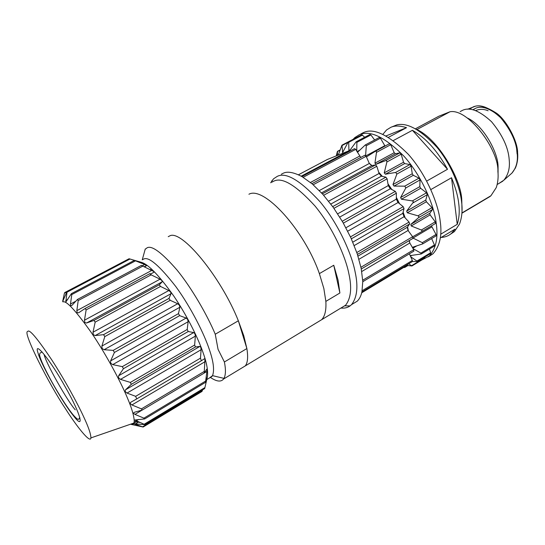 <?xml version="1.0" encoding="UTF-8"?>
<svg xmlns="http://www.w3.org/2000/svg" width="545" height="545" viewBox="0 0 545 545"><rect width="100%" height="100%" fill="white"/><g stroke="black" fill="none" stroke-linecap="round" stroke-linejoin="round"><path stroke-width="0.82" d="M340.904 308.054C344.501 308.429 347.553 307.707 350.074 305.902L351.552 304.621C357.139 297.4 358.338 286.534 355.142 272.037C351.872 254.488 338.718 224.336 320.119 201.841C300.247 180.293 285.927 171.818 277.18 176.416L273.522 178.835L270.702 182.786M352.363 304.13L357.343 301.106C359.536 298.837 361.069 295.758 361.928 291.868L362.779 281.404L361.199 268.453L357.22 253.745L350.925 237.886L342.832 222.231L333.274 207.393L322.844 194.347L312.312 183.985L302.1 176.675C293.741 172.274 287.433 171.137 283.189 173.262L281.309 174.25M407.496 264.495L407.667 265.047L361.71 292.788M412.299 261.6L412.367 260.51L409.397 253.8M413.791 251.17L413.709 249.746L362.732 280.219M361.764 271.519L409.826 243.009L413.716 249.746M409.826 243.009L409.295 240.536M412.892 238.417L412.626 236.734L360.954 267.261M358.944 259.284L408.062 230.487L412.633 236.728M408.062 230.487L407.306 227.279L409.642 223.947L357.438 254.413M409.636 223.934L409.07 222.094L356.805 252.533M354.209 245.563L404.07 216.726L409.077 222.088M404.07 216.726L402.803 213.34L404.036 208.572L351.348 238.819M404.022 208.565L403.191 206.671L350.462 236.884M347.696 231.196L398.041 202.529L403.191 206.664M398.041 202.529L396.331 199.163L396.372 193.223L343.35 223.137M396.365 193.209L395.309 191.39L342.267 221.256M339.739 217.08L390.309 188.747L395.309 191.377M390.309 188.747L388.258 185.6L387.114 178.828L333.928 208.319M387.1 178.828L385.894 177.179L332.709 206.609M330.822 204.062L381.343 176.192L385.887 177.166M381.343 176.192L379.068 173.46L376.827 166.273L375.553 164.903L322.381 193.836M321.516 192.896L371.676 165.619L375.519 164.89M371.676 165.619L369.326 163.452L366.145 156.279L364.864 155.25L311.931 183.665M360.756 157.457L355.701 149.371L303.156 177.295M355.694 149.371L354.563 148.635L301.93 176.573M301.215 176.178L349.536 150.543L349.931 151.088M298.422 174.788L327.293 159.508L349.536 150.543M498.695 183.597L503.818 180.225C508.247 174.843 510.045 168.085 509.221 159.964C508.465 147.831 502.572 135.085 491.542 121.726C479.6 110.758 470.001 106.922 462.753 110.233L460.137 111.602M498.062 173.95L498.069 166.436C498.041 152.198 483.047 124.751 467.072 117.897M488.116 110.751C483.728 108.966 479.566 108.911 475.621 110.587M408.389 230.937L407.592 226.863M405.139 217.871L403.116 212.134M399.54 203.735L396.344 197.365M391.794 189.524L387.938 183.726M382.365 176.416L378.666 172.159M371.963 165.564L369.251 163.282M409.35 241.912L409.343 240.515M412.66 236.782L421.605 231.7L422.171 230.814L421.353 230.01L411.209 225.964L410.835 224.37L418.54 217.659L418.969 216.76L418.185 215.881L407.306 212.768L406.672 211.078L413.485 201.936L412.551 200.941L401.461 199.211L400.609 197.535L405.814 187.957L404.765 186.145L394.001 186.097L392.979 184.537L396.869 174.08L395.663 172.445L385.376 174.216L384.245 172.86L386.936 161.79L386.569 160.673L385.601 160.625L376.105 164.263L374.933 163.18L376.52 152.178L376.22 151.272L375.348 151.272L366.431 156.919M365.613 155.495L366.301 145.726L365.3 144.929L357.445 152.382M356.743 151.169L356.88 142.361L356.185 141.748L349.631 150.672M348.936 150.788L348.705 142.32L348.282 141.877L342.669 152.423L341.953 145.181L338.288 155.08M337.464 155.407L337.464 151.346L336.245 155.904M403.777 267.391L404.676 267.493L404.186 267.145M407.06 265.408L411.891 265.987L408.689 263.773M412.415 261.525L417.531 261.45L410.732 256.811M410.201 255.605L421.231 253.99L420.883 253.112L413.096 248.67M412.565 247.267L422.702 243.881L422.307 242.661L413.096 238.111M410.835 224.37L429.767 213.306L430.121 214.907L435.244 221.815L435.544 223.45L421.605 231.7M429.767 213.306L432.553 209.491L432.015 207.659L426.374 201.759L425.768 200.083L427.307 194.681L426.503 192.807L420.658 188.291L419.82 186.628L420.025 179.939L418.989 178.14L413.28 175.306L412.265 173.753L411.128 166.171L409.922 164.549L404.683 163.568L403.552 162.226L401.154 154.194L399.853 152.859L395.391 153.765L394.205 152.709L390.717 144.704L389.409 143.716L375.444 151.224M385.029 146.074L380.444 138.198L379.279 137.497L365.566 144.793M374.626 139.976L370.9 134.949L369.926 134.492L356.375 141.645M364.721 137.238L361.805 134.765L348.418 141.802M355.483 138.089L342.042 145.133M424.671 258.248L424.8 257.056M430.455 253.636L430.625 252.771L429.501 249.011M434.351 246.095L434.44 244.95L431.64 238.54M436.068 235.896L436.034 234.466L431.429 225.889M421.741 260.026L429.276 256.048C436.02 248.67 438.33 237.688 436.204 223.116C434.011 204.92 421.925 176.416 404.192 156.456C384.92 137.013 369.919 129.799 359.189 134.826L354.863 137.558L353.167 139.282M428.397 256.804L433.057 253.752C439.938 245.952 442.295 234.963 440.142 220.786C438.194 203.598 426.585 174.877 408.232 154.228C388.36 134.608 373.318 127.455 363.113 132.762L360.858 133.947M457.235 224.329C459.224 218 459.721 211.085 458.733 203.598C457.964 196.227 455.559 187.609 451.519 177.738L457.235 224.329L440.701 234.214M451.519 177.738L430.836 189.578M386.126 135.903L406.529 127.68C399.976 125.616 394.723 125.5 390.792 127.346L386.534 129.976L382.883 134.315M406.529 127.68L388.551 137.286M412.415 130.303L447.506 169.277C437.512 150.904 425.815 137.912 412.415 130.303L393.401 140.521M447.506 169.277L426.687 181.076M450.456 234.207L454.407 231.571L459.53 223.995C461.969 217.373 462.657 210.016 461.595 201.916C460.157 187.644 451.601 164.917 436.94 147.266C420.788 129.887 407.442 122.414 396.917 124.853L391.044 127.217M441.191 237.429C445.279 237.211 448.76 235.815 451.642 233.233L454.986 229.159L440.306 237.961M462.01 211.385L461.765 199.933C461.213 179.659 438.384 138.859 416.414 129.335M461.908 213.211L489.771 196.67L490.929 195.75L496.27 187.582C497.932 182.534 498.477 177.159 497.898 171.45C498.913 149.432 467.862 108.183 449.979 111.766L438.827 116.228L415.433 128.79M489.771 196.67L489.321 196.711M449.979 111.766L416.884 129.574M317.258 322.361L321.686 319.683C324.97 316.175 326.36 310.078 325.856 301.385L323.846 288.489L319.377 273.624L333.758 265.252L338.064 280.096L339.889 292.999L333.758 265.252M241.769 368.025L245.27 365.906C247.696 362.868 248.234 357.084 246.878 348.562L243.772 335.774L238.356 320.787L246.878 348.562L224.39 361.989C225.896 369.428 225.759 374.885 223.995 378.373L223.545 379.048C220.95 382.174 216.563 381.623 210.37 377.413M271.832 182.194L273.753 181.185C282.133 176.859 295.88 185.13 314.996 205.99C332.886 227.735 345.619 256.79 348.868 273.713C352.029 287.746 350.953 298.244 345.625 305.2L340.918 308.048M325.856 301.385L339.889 292.999M150.345 269.611L151.483 269.005M145.168 249.317L147.123 247.791C151.892 245.23 161.824 252.608 176.914 269.918C191.683 287.971 207.229 315.03 215.255 334.228L238.356 320.787C220.779 276.54 181.199 228.961 169.659 235.937L168.235 236.687M140.658 262.779L140.842 262.2M142.477 259.699L143.86 258.964C148.935 256.606 159.583 265.803 175.81 286.568C191.336 307.877 204.498 334.63 209.375 349.638C213.497 361.478 214.56 370.15 212.543 375.648L209.28 378.067M215.255 334.228L218.054 349.345L224.39 361.989M140.971 262.234C147.893 263.814 158.806 275.055 173.719 295.962C187.637 316.488 198.673 339.508 203.278 353.221C207.052 363.897 208.36 372.112 207.202 377.876M125.841 260.449L64.644 292.617M201.936 391.474L202.658 389.791M204.682 388.571L207.475 376.438L205.479 382.379L207.202 369.197L206.78 369.142L204.205 373.087L204.968 359.319L204.409 358.794L201.357 360.749L200.458 358.16L201.119 349.713L200.812 347.274L199.838 346.436L195.471 346.954L194.633 345.04L195.369 336.129L194.94 333.71L193.686 332.566L188.229 331.517L187.201 329.493L188.154 321.686L187.657 319.411L186.158 318.035L179.632 315.644L178.46 313.634L179.877 307.244L179.394 305.22L177.697 303.735L170.197 300.302L168.964 298.428L171.048 293.68L170.639 292.011L168.814 290.519L160.502 286.432L159.276 284.81L162.199 281.806L161.94 280.559L160.039 279.176L151.149 274.857L150.004 273.576L85.272 308.409M150.188 274.258L153.853 272.289L153.792 271.499L141.441 265.442M144.166 266.846L146.66 265.299L134.608 260.476M139.752 262.431L140.992 262.22L140.481 262.063M140.453 262.056L129.049 258.759L67.158 291.35M131.747 424.528L143.137 427.021L134.131 423.853L144.963 424.637L134.744 420.025L144.711 418.928L143.935 418.151L134.935 414.391L133.423 413.165L134.356 412.286L142.279 410.044L141.434 408.879L131.91 404.962L130.173 403.504L130.589 402.38L136.72 398.913L135.65 396.331L127.026 393.081L125.112 391.501L125.534 389.798L131.291 384.341L130.364 382.413L120.506 379.375L118.483 377.787L118.66 375.75L123.429 368.699L122.325 366.635L112.713 364.625L110.655 363.154L110.621 360.879L114.416 352.452L113.203 350.381L104.102 349.72L102.085 348.48L101.881 346.075L104.797 336.606L103.557 334.657L95.198 335.57L93.29 334.657L92.991 332.246L95.177 322.129L93.978 320.426L86.539 323.015L84.816 322.517L84.475 320.215L86.137 309.894L85.047 308.531L78.644 312.782L77.152 312.741L76.838 310.657L78.194 300.567L77.485 299.423L71.933 305.398L70.714 305.827L70.482 304.035L71.776 294.572L71.422 293.639L65.816 302.053L67.083 291.391L62.661 301.494L64.337 293.523M136.72 398.913L201.357 360.749M200.458 358.16L135.65 396.331M62.791 301.351L62.913 301.882C66.313 300.404 75.864 310.759 91.56 332.927C106.82 355.524 121.208 382.903 127.36 397.823C131.788 408.171 134.077 415.992 134.227 421.299L133.941 423.036C133.436 424.473 132.319 424.862 130.602 424.194M83.46 416.36C88.413 426.851 90.892 434.031 90.906 437.907C90.443 444.039 76.075 425.563 65.243 408.362C48.825 383.98 22.924 332.675 27.461 331.551L28.238 331.053C30.547 330.372 38.348 339.916 51.632 359.686C64.644 379.708 77.54 403.47 83.46 416.36M412.34 260.462L362.166 290.703M412.899 238.431L361.301 268.971L412.974 238.363M357.983 256.102L407.306 227.279M352.806 242.15L402.803 213.34M345.911 227.762L396.331 199.163M337.675 213.831L388.258 185.6M328.608 201.194L379.068 173.46M376.827 166.273L323.662 195.273M319.309 190.566L369.326 163.452M366.145 156.279L313.191 184.748M310.466 182.459L359.605 156.122M517.661 153.302C518.057 158.575 517.307 163.466 515.427 167.976L511.966 173.072C516.231 167.915 517.988 161.483 517.246 153.785C516.606 142.293 511.067 130.255 500.63 117.679C489.294 107.358 480.138 103.782 473.162 106.943L469.327 109.245M497.817 114.934C488.518 107.903 481.119 105.682 475.621 108.271L472.856 109.77M517.096 153.908L516.66 149.105M435.244 221.815L421.353 230.01M430.121 214.907L411.209 225.964M418.54 217.659L432.553 209.491M417.995 215.82L432.015 207.659M426.374 201.759L407.306 212.768M406.672 211.078L425.768 200.083M413.185 202.788L427.307 194.681M412.361 200.907L426.503 192.807M420.658 188.291L401.461 199.211M400.609 197.535L419.82 186.628M405.814 187.957L420.025 179.939M404.765 186.145L418.989 178.14M413.28 175.306L394.001 186.097M392.979 184.537L412.265 173.753M396.869 174.08L411.128 166.171M395.663 172.445L409.922 164.549M404.683 163.568L385.376 174.216M384.245 172.86L403.552 162.226M386.895 161.981L401.154 154.194M385.601 160.625L399.853 152.859M395.391 153.765L376.105 164.263M374.933 163.18L394.205 152.709M376.5 152.362L390.717 144.704M365.906 155.856L384.784 145.713M366.301 145.726L380.444 138.198M356.995 151.612L359.938 150.045M356.88 142.361L370.9 134.949M348.875 150.475L350.333 149.698M348.705 142.32L362.589 135.01M342.362 152.164L343.105 151.776M342.171 145.474L347.812 142.504M337.532 151.524L339.978 150.229M337.089 152.464L337.444 152.28M404.506 267.329L407.544 265.49M411.652 265.647L424.882 257.635M417.232 260.871L430.625 252.771M411.822 255.38L410.46 256.198M420.883 253.112L434.44 244.95M416.659 245.938L412.838 248.22M422.307 242.661L436.034 234.466M431.708 226.972L413.103 237.981M319.377 273.624C304.348 229.99 263.671 185.661 248.922 194.245M66.749 291.977L64.528 293.149M63.343 300.159L62.75 300.472M205.084 361.655L131.91 404.962M204.048 371.554L141.434 408.879M207.093 371.322L204.348 372.964M141.932 410.215L134.935 414.391M205.588 381.098L143.935 418.151M138.471 419.459L135.998 420.944M204.975 387.543L144.289 424.18M138.28 422.164L135.521 423.819M135.984 423.874L135.133 424.385M202.338 390.69L142.586 426.803M130.057 258.97L67.164 292.113M139.193 261.668L138.587 261.988M67.703 299.58L65.727 300.629M135.528 260.844L71.776 294.572M144.834 264.42L142.061 265.899M75.775 301.215L70.482 304.035M142.667 266.192L78.194 300.567M151.898 270.334L76.838 310.657M151.149 274.857L86.137 309.894M160.039 279.176L84.475 320.215M162.199 281.806L86.539 323.015M159.276 284.81L93.978 320.426M160.502 286.432L95.177 322.129M168.814 290.519L92.991 332.246M171.048 293.68L95.198 335.57M168.964 298.428L103.557 334.657M170.197 300.302L104.797 336.606M177.697 303.735L101.881 346.075M179.877 307.244L104.102 349.72M178.46 313.634L113.203 350.381M179.632 315.644L114.416 352.452M186.158 318.035L110.621 360.879M188.154 321.686L112.713 364.625M187.201 329.493L122.325 366.635M188.229 331.517L123.429 368.699M193.686 332.566L118.66 375.75M195.369 336.129L120.506 379.375M194.633 345.04L130.364 382.413M195.471 346.954L131.291 384.341M199.838 346.436L125.534 389.798M201.119 349.713L127.026 393.081M72.894 415.024C62.471 402.305 40.855 364.012 38.17 353.392C32.877 338.704 50.576 360.218 65.598 387.529C81.348 415.024 85.129 431.538 72.894 415.024M75.258 409.833C67.137 400.725 45.242 361.853 44.152 354.536M270.872 182.698L272.2 180.341M350.074 305.902L344.569 305.84M357.343 301.106L351.552 304.621M412.395 261.539L361.9 292.004M413.9 251.102L362.786 281.697M502.837 181.151L497.176 184.489M467.562 109.238L473.762 106.868C478.381 104.367 485.956 106.473 496.475 113.176C505.753 119.45 517.614 140.426 517.614 152.668M511.966 173.072L503.818 180.225M336.796 155.679L337.519 151.905M435.544 223.45L421.769 231.591M337.505 151.326L340.073 149.97M404.676 267.493L407.892 265.551M411.891 265.987L424.773 258.187M417.531 261.45L430.557 253.575M421.237 253.99L434.46 246.027M422.702 243.881L436.184 235.828M412.729 236.728L413.199 236.448M433.057 253.752L429.276 256.048M454.407 231.571L451.642 233.233M490.929 195.75L461.922 212.972M345.625 305.2L223.545 379.048M145.27 248.949L142.259 259.815M212.543 375.648L223.995 378.373M206.841 379.531L212.094 376.377M204.409 358.794L203.973 359.053M131.468 401.856L130.602 402.367M204.191 373.087L142.299 410.031M205.479 382.379L144.711 418.928M204.702 388.558L144.97 424.644M201.984 391.446L143.137 427.028M136.318 421.741L131.74 424.494M140.992 262.227L140.242 262.622M134.417 260.347L71.565 293.564M146.741 265.613L144.316 266.907M141.523 265.326L77.717 299.3M139.895 422.504L134.227 421.299M133.941 423.036L90.906 437.907M42.074 351.927L39.969 353.14L39.567 354.652C39.635 356.028 40.493 358.678 42.142 362.602C46.093 371.629 53.287 384.627 55.978 389.089C62.777 400.514 68.343 408.913 72.669 414.275C76.518 418.873 78.644 420.331 79.039 418.649L79.843 417.484"/></g></svg>
